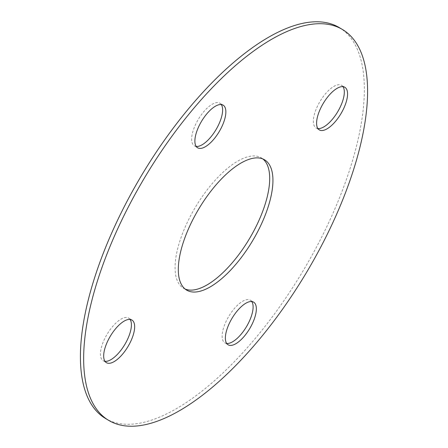 <?xml version="1.0" encoding="UTF-8"?>
<svg xmlns="http://www.w3.org/2000/svg" width="448" height="448" viewBox="0 0 448 448"><rect width="100%" height="100%" fill="white"/><g stroke="black" fill="none" stroke-linecap="round" stroke-linejoin="round"><path stroke-width="0.34" stroke-dasharray="2.24 1.68" d="M105.006 361.34A24.842 10.231 -59.1 0 1 103.169 360.735A24.842 10.231 -59.1 0 1 105.196 337.68A24.842 10.231 -59.1 0 1 125.21 317.537A24.842 10.231 -59.1 0 1 128.682 318.097A24.842 10.231 -59.1 0 1 130.082 319.435M196.218 146.451A24.842 10.231 -59.1 0 1 194.382 145.852A24.842 10.231 -59.1 0 1 196.409 122.791A24.842 10.231 -59.1 0 1 216.423 102.654A24.842 10.231 -59.1 0 1 219.895 103.214A24.842 10.231 -59.1 0 1 221.295 104.546M317.918 128.565A24.842 10.231 -59.1 0 1 316.081 127.966A24.842 10.231 -59.1 0 1 318.108 104.905A24.842 10.231 -59.1 0 1 338.128 84.767A24.842 10.231 -59.1 0 1 341.594 85.327A24.842 10.231 -59.1 0 1 342.994 86.66M185.097 289.022A75.908 31.27 -59.1 0 1 183.406 288.17A75.908 31.27 -59.1 0 1 189.605 217.717A75.908 31.27 -59.1 0 1 250.762 156.173A75.908 31.27 -59.1 0 1 261.358 157.892A75.908 31.27 -59.1 0 1 262.903 158.978M226.705 343.454A24.842 10.231 -59.1 0 1 224.868 342.849A24.842 10.231 -59.1 0 1 226.895 319.794A24.842 10.231 -59.1 0 1 246.91 299.65A24.842 10.231 -59.1 0 1 250.382 300.21A24.842 10.231 -59.1 0 1 251.782 301.549M339.31 27.614A227.724 93.806 -59.1 0 1 320.718 238.974A227.724 93.806 -59.1 0 1 137.245 423.601A227.724 93.806 -59.1 0 1 105.454 418.449M106.406 362.673L103.169 360.735M197.618 147.79L194.382 145.852M319.318 129.903L316.081 127.966M186.642 290.108L183.406 288.17M228.105 344.786L224.868 342.849M253.618 302.148L250.382 300.21M264.594 159.83L261.358 157.892M344.831 87.265L341.594 85.327M223.132 105.151L219.895 103.214M131.919 320.034L128.682 318.097"/><path stroke-width="0.67" d="M130.082 319.435A24.842 10.231 -59.1 0 1 125.574 343.174A24.842 10.231 -59.1 0 1 106.635 361.295A24.842 10.231 -59.1 0 1 105.006 361.34M109.872 363.233A24.842 10.231 -59.1 0 1 106.406 362.673A24.842 10.231 -59.1 0 1 108.433 339.618A24.842 10.231 -59.1 0 1 128.447 319.474A24.842 10.231 -59.1 0 1 131.919 320.034A24.842 10.231 -59.1 0 1 129.892 343.095A24.842 10.231 -59.1 0 1 109.872 363.233M221.295 104.546A24.842 10.231 -59.1 0 1 216.787 128.29A24.842 10.231 -59.1 0 1 197.848 146.412A24.842 10.231 -59.1 0 1 196.218 146.451M201.09 148.35A24.842 10.231 -59.1 0 1 197.618 147.79A24.842 10.231 -59.1 0 1 199.646 124.729A24.842 10.231 -59.1 0 1 219.666 104.591A24.842 10.231 -59.1 0 1 223.132 105.151A24.842 10.231 -59.1 0 1 221.105 128.206A24.842 10.231 -59.1 0 1 201.09 148.35M342.994 86.66A24.842 10.231 -59.1 0 1 338.486 110.404A24.842 10.231 -59.1 0 1 319.553 128.526A24.842 10.231 -59.1 0 1 317.918 128.565M322.79 130.463A24.842 10.231 -59.1 0 1 319.318 129.903A24.842 10.231 -59.1 0 1 321.35 106.842A24.842 10.231 -59.1 0 1 341.365 86.705A24.842 10.231 -59.1 0 1 344.831 87.265A24.842 10.231 -59.1 0 1 342.804 110.32A24.842 10.231 -59.1 0 1 322.79 130.463M262.903 158.978A75.908 31.27 -59.1 0 1 254.117 230.362A75.908 31.27 -59.1 0 1 194.001 289.89A75.908 31.27 -59.1 0 1 185.097 289.022M197.238 291.827A75.908 31.27 -59.1 0 1 186.642 290.108A75.908 31.27 -59.1 0 1 192.842 219.654A75.908 31.27 -59.1 0 1 253.999 158.11A75.908 31.27 -59.1 0 1 264.594 159.83A75.908 31.27 -59.1 0 1 258.395 230.283A75.908 31.27 -59.1 0 1 197.238 291.827M251.782 301.549A24.842 10.231 -59.1 0 1 247.274 325.287A24.842 10.231 -59.1 0 1 228.334 343.409A24.842 10.231 -59.1 0 1 226.705 343.454M231.577 345.346A24.842 10.231 -59.1 0 1 228.105 344.786A24.842 10.231 -59.1 0 1 230.132 321.731A24.842 10.231 -59.1 0 1 250.152 301.588A24.842 10.231 -59.1 0 1 253.618 302.148A24.842 10.231 -59.1 0 1 251.591 325.209A24.842 10.231 -59.1 0 1 231.577 345.346M310.755 24.399A227.724 93.806 -59.1 0 1 342.546 29.551A227.724 93.806 -59.1 0 1 323.954 240.912A227.724 93.806 -59.1 0 1 140.482 425.538A227.724 93.806 -59.1 0 1 108.69 420.386A227.724 93.806 -59.1 0 1 127.282 209.026A227.724 93.806 -59.1 0 1 310.755 24.399M108.69 420.386L105.454 418.449A227.724 93.806 -59.1 0 1 124.046 207.088A227.724 93.806 -59.1 0 1 307.518 22.462A227.724 93.806 -59.1 0 1 339.31 27.614L342.546 29.551"/></g></svg>
